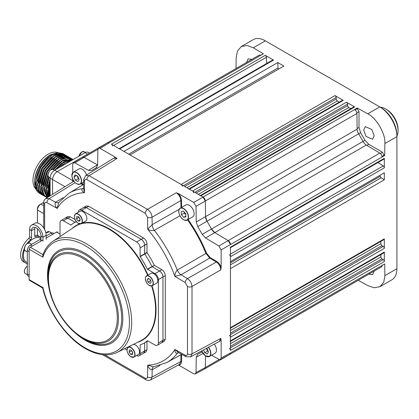<?xml version="1.0" encoding="UTF-8"?>
<svg xmlns="http://www.w3.org/2000/svg" width="419" height="419" viewBox="0 0 419 419"><rect width="100%" height="100%" fill="white"/><g stroke="black" fill="none" stroke-linecap="round" stroke-linejoin="round"><path stroke-width="0.63" d="M246.576 62.426L248.121 58.854L251.908 59.351M374.162 135.871L372.564 139.255L366.023 136.421L363.687 130.026L365.289 126.643L371.826 129.476L374.162 135.871M374.157 271.088L372.69 274.618L368.82 274.167M229.79 354.437L381.363 266.929A3.237 1.87 -120 0 0 382.034 265.447L384.715 263.897L384.893 275.639L396.908 268.705L396.908 136.61A24.265 14.01 -120 0 0 379.745 106.887L265.347 40.842A24.265 14.01 -120 0 0 253.217 39.637L241.323 46.509L237.468 51.039L236.175 57.686L236.017 68.527M383.977 264.326L382.028 265.609M358.245 280.274L367.72 285.554L374.13 287.753L379.986 286.68L383.773 282.186L384.893 275.639M379.986 286.68L391.88 279.813A24.265 14.01 -120 0 0 396.908 268.705M204.661 368.945L356.239 281.437A3.237 1.87 -120 0 0 356.26 281.421M196.024 372.522L205.331 367.51L205.509 355.914L205.331 367.51L204.634 368.961L195.322 373.973L196.024 372.522L196.254 357.187L197.737 354.244A106.143 61.284 -120 0 0 199.36 353.4A106.143 61.284 -120 0 0 202.063 351.761M230.125 247.88A1.618 0.932 -120 0 0 230.46 247.142L230.46 350.41A1.618 0.932 -120 0 0 229.376 348.467M380.892 254.579L380.892 256.884A1.618 0.932 -120 0 0 381.976 258.827L383.238 259.633A1.618 0.932 60 0 1 384.323 261.576L384.323 252.049A1.618 0.932 60 0 1 383.987 252.793L230.46 341.433M230.125 341.626A1.618 0.932 -120 0 0 230.46 340.883L230.46 337.201A1.618 0.932 -120 0 0 229.376 335.258M380.892 241.37L380.892 243.675A1.618 0.932 -120 0 0 381.976 245.618L383.238 246.424A1.618 0.932 60 0 1 384.323 248.367L384.323 238.84A1.618 0.932 60 0 1 383.987 239.584L230.46 328.218M230.125 328.412A1.618 0.932 -120 0 0 230.46 327.674L230.46 268.626L384.323 179.793L384.323 172.775L230.46 261.603L230.46 256.669A1.618 0.932 -120 0 0 229.376 254.726M379.881 175.336A106.374 61.415 60 0 1 380.169 176.362A1.618 0.932 -120 0 0 381.18 177.787L384.323 179.793M377.964 162.53L383.238 165.893A1.618 0.932 60 0 1 384.323 167.836L384.323 158.309A1.618 0.932 60 0 1 383.987 159.052L230.46 247.687M200.366 195.516L353.893 106.876A1.618 0.932 60 0 1 354.699 106.96L346.45 102.194A1.618 0.932 60 0 1 347.592 104.106L347.66 105.604A1.618 0.932 -120 0 0 348.802 107.515L350.797 108.668M112.549 146.069A1.618 0.932 -120 0 0 111.407 144.157L203.042 197.066L205.331 200.979L205.567 216.686L207.044 221.332A106.374 61.415 60 0 1 211.438 228.952L214.727 232.55L228.214 240.611L230.46 244.549A3.237 1.87 -120 0 0 228.208 240.611L214.727 232.55A6.474 3.734 60 0 1 211.438 228.952A106.374 61.415 -120 0 0 207.044 221.332A6.474 3.734 60 0 1 205.567 216.686L205.331 200.979A3.237 1.87 -120 0 0 203.042 197.066L200.837 195.788A1.618 0.932 -120 0 0 200.031 195.71M193.73 192.939A1.618 0.932 -120 0 0 192.588 191.027L189.398 189.184A1.618 0.932 -120 0 0 188.587 189.105M188.922 188.911L342.454 100.272A1.618 0.932 60 0 1 343.261 100.351L335.011 95.59A1.618 0.932 60 0 1 336.153 97.501L336.221 98.999A1.618 0.932 -120 0 0 337.363 100.911L339.353 102.063M182.291 186.335A1.618 0.932 -120 0 0 181.149 184.423L130.01 154.899L283.873 66.066L277.792 62.557L278.033 67.936A1.618 0.932 -120 0 0 278.483 69.177M119.179 148.645L272.711 60.006A1.618 0.932 60 0 1 273.518 60.09L119.656 148.918L123.93 151.39L277.792 62.557M273.518 60.09L265.269 55.324A1.618 0.932 60 0 1 266.411 57.235L266.688 63.484M119.656 148.918A1.618 0.932 -120 0 0 118.844 148.839M260.592 55.271L262.661 54.234M265.347 40.842L253.327 47.782L263.399 53.81L260.733 55.35A3.237 1.87 -120 0 0 259.115 55.188L107.542 142.701M253.327 47.782L247.1 45.477L241.323 46.509M384.7 155.501L384.883 143.549C385.81 134.096 376.382 117.749 367.73 113.827L357.302 108.002L357.292 108.673L359.004 111.606L359.004 127.449L360.628 132.703L364.991 140.26L368.72 144.293L382.432 152.217L384.118 155.177L384.7 155.501L382.034 157.036A3.237 1.87 -120 0 0 379.787 153.097L366.3 145.042A6.474 3.734 60 0 1 363.016 141.439A106.374 61.415 -120 0 0 358.617 133.823A6.474 3.734 60 0 1 357.14 129.172L356.904 113.47A3.237 1.87 -120 0 0 354.621 109.553L357.302 108.002M355.134 109.914L357.292 108.673M381.976 156.413L384.118 155.177M98.517 148.274L107.515 142.717L109.16 142.858L100.162 148.42L98.517 148.274L97.878 149.693L97.643 165.028L96.166 167.972A106.143 61.284 -120 0 0 93.228 169.569A106.143 61.284 -120 0 0 91.682 170.559L91.588 170.617M97.643 164.95A6.474 3.734 60 0 1 97.475 164.861L83.994 157.345A3.237 1.87 -120 0 0 83.989 157.345L97.643 164.95M384.883 143.549L396.908 136.61L396.908 135.29A22.647 13.078 60 0 0 380.892 107.547L379.745 106.887L380.892 107.547L379.745 106.887L367.73 113.827M52.574 194.348L52.574 179.531C52.862 176.184 54.386 173.545 57.141 171.617L92.662 151.29M72.817 159.728L63.63 161.818L54.91 170.067M50.112 178.724L47.756 190.299L48.981 196.569M49.463 196.27L48.473 190.713L50.112 180.778M56.24 169.297L64.049 162.059L72.597 159.854M71.314 160.597L65.343 162.808L59.65 167.328M50.112 184.161L49.175 191.116L49.856 196.029M63.981 154.265L62.908 153.605L57.749 152.642L51.616 154.883C43.016 159.77 35.39 173.34 35.746 183.365L37.092 189.912L40.732 194.039L41.821 194.631M63.353 153.862L58.173 152.893L52.04 155.124L40.727 167.417L36.165 183.606L37.516 190.158L41.156 194.285M65.694 155.255L64.646 154.606L59.461 153.642L53.333 155.873L42.02 168.166L37.459 184.355L38.81 190.902L42.45 195.034L43.534 195.621M65.071 154.852L59.886 153.883L53.758 156.114L42.445 168.407L37.883 184.601L39.234 191.148L42.874 195.275M67.412 156.245L66.359 155.596L61.179 154.632L55.046 156.863L43.738 169.156L39.177 185.345L40.523 191.897L44.168 196.024L45.252 196.611M66.783 155.842L61.603 154.878L55.47 157.109L44.157 169.396L39.601 185.591L40.947 192.138L44.587 196.265M69.13 157.24L68.077 156.586L62.897 155.622L56.764 157.853L45.451 170.145L40.894 186.335L42.24 192.887L45.88 197.014L46.97 197.6M68.501 156.832L63.321 155.868L57.188 158.099L45.875 170.392L41.313 186.581L42.665 193.128L46.305 197.26M70.842 158.23L69.795 157.581L64.61 156.612L58.482 158.843L47.169 171.135L42.607 187.324L47.132 197.71M70.214 157.822L65.034 156.858L58.906 159.089L47.593 171.381L43.031 187.571L47.174 197.684M72.56 159.22L71.508 158.571L66.328 157.602L60.195 159.833L49.489 171.078M48.201 173.398L44.325 188.32L47.447 197.517M71.932 158.811L66.752 157.848L60.619 160.079L50.84 169.857M47.892 175.152L44.749 188.56L47.577 197.438M73.168 159.524L68.004 158.597L61.912 160.823L52.962 169.396M48.651 177.106L46.038 189.309L48.085 197.124M73.142 159.539L62.337 161.069L53.412 169.606M49.07 177.368L46.462 189.55L48.285 196.998M39.569 193.369L40.104 193.636A23.055 13.308 -60 0 1 39.569 193.369C36.364 191.404 34.73 187.812 34.667 182.584C34.458 172.728 42.047 159.424 50.563 154.742L57.817 152.636A21.437 12.376 -60 0 0 41.685 159.539A21.437 12.376 -60 0 0 32.954 180.432A21.437 12.376 -60 0 0 35.893 189.089M46.095 197.134L46.771 197.454M34.667 182.584L34.667 181.422A21.437 12.376 -60 0 1 49.824 155.166L50.563 154.747L50.83 155.433M59.016 153.443A21.437 12.376 -60 0 1 59.55 153.632M60.954 154.967A21.437 12.376 -60 0 1 61.567 155.852M61.912 156.47A21.437 12.376 -60 0 1 62.216 157.13M47.834 188.063L46.54 187.314M42.686 185.088L41.392 184.344M39.255 183.108L37.961 182.359M34.73 180.898A19.007 10.973 120 0 0 35.84 185.104M49.824 196.045L50.112 183.349M59.152 167.616L63.489 164.012M64.557 163.358L64.049 162.059M39.423 181.327L39.187 181.191A1.618 0.932 -0 0 0 38.119 180.919M48.002 186.282L46.739 185.554M42.885 183.328L41.591 182.579M38.192 180.385L39.486 181.128M41.628 182.365L42.916 183.108M46.771 185.334L48.065 186.083M55.973 154.553A19.007 10.973 120 0 0 53.601 154.344M38.611 190.917A21.437 12.376 -60 0 1 37.37 189.838M36.725 189.037A21.437 12.376 -60 0 1 34.677 181.987M52.799 154.695L59.917 153.6M47.902 187.351L50.112 178.248M54.543 170.255L61.797 163.033M46.184 186.361L48.51 176.975M52.763 169.349L60.079 162.043M44.466 185.371L48.709 172.026L58.361 161.053M42.754 184.376L46.996 171.036L56.649 160.058M70.078 159.555L63.007 160.687M70.743 160.388L70.921 160.65M41.036 183.386L45.278 170.046L54.931 159.068M39.318 182.396L43.566 169.056L53.218 158.078M58.932 155.486L63.489 155.575M64.138 155.805L64.955 156.208M37.605 181.406L41.848 168.066L51.5 157.088M57.214 154.496L61.771 154.58M62.426 154.815L63.238 155.219M35.887 180.416L40.13 167.071L49.782 156.098M89.357 153.019L88.241 152.369A6.474 3.734 120 0 0 85.005 152.694L54.69 170.193A6.474 3.734 120 0 0 50.112 178.117L50.112 195.872M48.866 196.642L46.467 189.791M59.577 158.701L66.647 157.575M68.674 158.356L68.962 158.534M69.496 158.911L70.198 159.545M70.439 159.801L70.816 160.257M44.042 194.055L41.319 186.816M57.859 157.712L64.929 156.58M65.72 156.806L66.956 157.366M56.146 156.722L63.217 155.59M54.428 155.732L61.499 154.601M62.29 154.821L63.526 155.381M386.611 109.532L385.464 108.872L386.611 109.532A16.179 9.338 60 0 1 398.05 129.345L398.05 130.665A17.797 10.276 -120 0 0 385.464 108.872L385.464 108.872A17.797 10.276 -120 0 0 380.227 107.164M396.908 136.06A17.797 10.276 -120 0 0 398.05 130.665M75.132 182.637L49.107 198.716A3.237 1.901 119.1 0 0 46.902 202.681L57.194 208.416A94.521 54.57 -120 0 1 84.418 192.693L84.601 180.914A3.237 1.901 -179.1 0 1 83.653 179.542L83.522 188.115L84.418 192.693C82.166 191.546 81.448 190.221 82.26 188.728A97.753 56.439 60 0 0 68.836 193.337L58.65 202.618L57.194 208.416C55.172 206.279 54.611 204.236 55.507 202.283L63.149 197.632M58.65 202.618L58.718 202.529A6.474 3.708 58.7 0 1 55.507 202.283L49.107 198.716L45.875 198.486L73.875 181.191M83.538 187.958L83.161 188.414A6.474 3.761 58.6 0 1 82.26 188.728L83.522 187.958M180.956 207.777L180.846 200.586L152.06 217.22C151.709 213.905 150.185 211.291 147.483 209.385L89.137 175.697L85.816 175.43L113.664 158.22L116.953 158.508L89.137 175.697A3.237 1.87 120 0 0 86.885 179.636C85.528 179.013 84.764 179.437 84.601 180.914M112.753 158.78L115.497 157.272L116.953 158.508M188.094 219.53A98.936 57.12 60 0 1 206.509 253.107L210.034 257.47L216.654 261.425C218.776 262.813 220.274 264.881 221.148 267.631L220.803 269.888C220.53 266.578 219.032 263.954 216.309 262.011L209.694 258.057L205.876 253.343A98.455 56.843 -120 0 0 187.513 219.865M221.148 267.631L221.148 249.923L218.901 245.984L205.504 237.976L202.215 234.373A106.143 61.284 -120 0 0 197.737 226.611L196.254 221.96L196.024 206.358L193.735 202.44L178.4 193.588C180.343 195.715 181.385 198.051 181.527 200.586L181.631 207.384M221.148 357.967L230.46 352.96L229.759 354.453L220.452 359.465L221.148 357.967L221.148 340.259L218.467 341.883M211.585 355.239L218.901 359.313L220.452 359.465M102.514 354.668L145.906 379.724C147.247 380.609 148.829 380.688 150.646 379.944L179.452 364.446L180.846 361.545A0.487 0.283 -179.1 0 1 181.527 361.555C181.385 363.928 180.343 365.054 178.4 364.944M178.588 352.609L177.289 353.317C175.587 353.275 174.802 351.991 174.933 349.467L178.447 352.531L185.936 356.705L190.598 356.883L219.409 341.375L220.803 338.384L221.148 340.259M190.598 356.883L192.007 353.877L220.803 338.384M178.463 364.98L193.735 373.795L195.322 373.973M160.021 365.415L152.17 369.71C150.033 369.511 148.541 368.002 147.703 365.185L153.454 366.819L166.579 362.639A97.753 56.439 60 0 0 177.289 353.317A6.474 3.761 61.4 0 1 178.007 352.693L178.588 352.599M150.646 379.944L152.06 377.037L152.17 369.71A6.474 3.708 61.3 0 1 153.564 366.808L153.454 366.819M179.955 215.769L154.36 230.35C151.814 230.848 149.593 230.476 147.703 229.23L152.17 224.673L179.217 209.285M210.034 257.47A0.487 0.278 120.9 0 1 209.694 258.057L181.113 274.801A6.474 3.635 59.6 0 1 177.289 270.066A97.753 56.439 60 0 0 154.36 230.35A6.474 3.635 60.4 0 1 152.17 224.673L152.06 217.22A3.237 1.833 179.1 0 1 147.525 217.241L147.703 229.23A94.521 54.57 -120 0 1 174.933 276.393C174.802 274.131 175.587 272.02 177.289 270.066L206.509 253.107M220.803 269.888L192.007 286.502C191.708 283.207 190.21 280.583 187.513 278.625L181.113 274.801L174.933 276.393L185.224 282.542A3.237 1.833 -59.1 0 1 187.513 278.625L216.309 262.011A0.487 0.278 120.9 0 0 216.654 261.425M181.527 200.586A0.487 0.278 179.1 0 0 180.846 200.586C180.526 197.26 178.997 194.646 176.273 192.756L178.4 193.588M91.682 170.559L88.393 170.365L75.001 162.902L73.393 162.782L72.749 164.248L72.749 172.602M73.393 162.782L82.386 157.225L83.989 157.345L75.001 162.902M72.749 179.285L72.749 181.877M115.497 157.272L100.162 148.42M61.012 220.577L65.589 217.938A4.855 2.802 60 0 1 68.014 218.179L75.095 222.264L68.014 218.179L65.547 217.959L67.794 216.571L70.261 216.785L63.442 220.818A4.855 2.802 -120 0 0 61.012 220.577A4.855 2.802 -120 0 0 60.006 222.798L60.006 236.567M75.09 219.572L70.261 216.785M136.594 355.522L136.652 355.553A4.855 2.802 -120 0 0 139.082 355.794A4.855 2.802 -120 0 0 140.087 353.573L140.171 344.91A69.564 40.166 -120 0 0 143.979 343.151A69.564 40.166 -120 0 0 147.415 340.731L154.957 344.984A4.855 2.802 -120 0 0 157.382 345.225A4.855 2.802 -120 0 0 158.387 343.004L158.387 279.599A4.855 2.802 -120 0 0 154.957 273.654L159.534 271.014A4.855 2.802 60 0 1 162.965 276.959L162.965 340.364L165.29 339.112L164.243 341.359L161.928 342.606L162.965 340.364L162.965 276.959C162.745 274.44 161.603 272.46 159.534 271.014L151.992 266.563A69.564 40.166 -120 0 0 144.744 254.014L144.66 245.256C144.445 242.737 143.298 240.757 141.229 239.312L86.319 207.609L83.852 207.395M83.858 207.389L86.099 206.001L88.566 206.216L86.319 207.609L141.229 239.312A4.855 2.802 60 0 1 144.66 245.256L140.087 247.896A4.855 2.802 -120 0 0 136.652 241.952L81.742 210.249A4.855 2.802 -120 0 0 79.317 210.008A4.855 2.802 -120 0 0 78.311 212.234L78.311 212.297M136.652 241.952L143.56 237.966L88.566 206.216M143.56 237.966C145.629 239.411 146.77 241.396 146.99 243.91L144.66 245.256L144.66 253.757L146.99 252.437L147.074 252.694L140.171 256.653L140.087 247.896M146.99 349.682L145.943 351.923L143.623 353.17L144.66 350.933L146.99 349.682L146.99 341.412M140.087 353.573L144.66 350.928L144.66 342.758L144.66 350.928A4.855 2.802 60 0 1 143.654 353.154L139.082 355.794M165.29 339.112L165.29 275.613L158.387 279.599M154.957 273.654L147.415 269.202L151.992 266.563L159.534 271.014L161.86 269.668C163.929 271.114 165.076 273.099 165.29 275.613M161.86 269.668L154.475 265.405L147.593 269.401M144.744 254.014A69.564 40.166 -120 0 1 151.992 266.563L154.475 265.405M154.297 265.206A69.622 40.198 -120 0 0 147.074 252.694M146.99 252.437L146.99 243.91M84.837 339.51L84.837 339.51A52.103 30.084 -120 0 0 84.842 339.51L83.224 338.573C64.29 328.156 47.551 299.166 47.996 277.561A49.819 28.764 60 0 1 83.224 257.224A49.819 28.764 60 0 1 118.446 318.236A49.819 28.764 60 0 1 83.224 338.573L84.842 339.51A52.103 30.084 -120 0 0 121.683 318.236A52.103 30.084 -120 0 0 84.842 254.422A52.103 30.084 -120 0 0 47.996 275.692L48.007 276.64M42.989 287.675L43.204 287.979M79.317 210.008L83.894 207.368A4.855 2.802 60 0 1 86.319 207.609L81.742 210.249M140.087 256.402L144.66 253.757M147.415 269.202A69.564 40.166 -120 0 0 140.171 256.653M158.387 343.004L162.965 340.364A4.855 2.802 60 0 1 161.959 342.585L157.382 345.225M140.695 344.717L140.087 345.067M124.731 348.671L126.999 349.98M147.645 275.299A65.909 38.056 -120 0 0 108.982 229.214A65.909 38.056 -120 0 0 74.828 226.689L52.977 241.25A64.227 37.082 60 0 1 86.262 243.706A64.227 37.082 60 0 1 128.533 301.387A64.227 37.082 60 0 1 117.158 352.416C107.95 356.648 97.402 355.385 85.513 348.634C66.391 337.897 48.316 312.302 42.665 288.068L29.456 280.342A1.618 0.932 -60 0 1 29.121 279.599L29.121 249.216A1.618 0.932 -60 0 1 30.262 247.236L42.963 239.904M76.363 221.651A69.564 40.166 -120 0 0 74.414 222.657A69.564 40.166 -120 0 0 70.984 225.076L63.442 220.818M52.977 241.25C48.3 244.413 44.901 249.069 42.775 255.218L42.9 257.177L42.989 254.652M60.006 234.027L56.575 232.047A1.618 0.932 -60 0 1 57.722 232.707M46.163 238.055L56.575 232.047M27.518 262.718L26.256 261.99A13.754 7.94 -60 0 1 23.412 255.695A13.754 7.94 -60 0 1 24.517 249.86M28.455 242.936A13.754 7.94 -60 0 1 40.009 238.175L41.02 238.757M41.02 237.379A14.964 8.642 120 0 0 40.617 237.123A14.964 8.642 120 0 0 35.61 236.772A1.618 0.932 -60 0 1 35.07 236.735A1.618 0.932 -60 0 1 34.735 235.997L34.735 228.748A6.709 3.871 60 0 1 34.929 227.308M27.067 243.57A14.964 8.642 120 0 1 30.655 239.631A1.618 0.932 120 0 0 31.53 237.845L29.587 236.719L29.587 229.476A9.459 5.463 60 0 1 31.545 225.144A9.459 5.463 60 0 1 41.863 232.315A9.459 5.463 -120 0 1 42.963 237.196L42.963 241.292M46.163 239.443L46.163 235.347A9.459 5.463 60 0 0 45.063 230.466A9.459 5.463 -120 0 0 34.751 223.296L31.545 225.144M31.53 237.845L31.53 230.597A6.709 3.871 -120 0 1 32.923 227.527A6.709 3.871 -120 0 1 40.234 232.613A6.709 3.871 60 0 1 41.02 236.075L40.743 241.187M29.587 236.719A1.618 0.932 -60 0 1 28.712 238.511A14.964 8.642 -60 0 0 21.002 251.526A14.964 8.642 -60 0 0 23.705 261.917L25.653 263.043A14.964 8.642 120 0 0 27.518 263.682M34.735 235.399A14.964 8.642 -60 0 1 38.674 236.002L40.617 237.123M24.339 248.357A14.964 8.642 120 0 0 25.653 263.043M54.014 233.524L53.119 233.011A4.53 2.614 120 0 0 50.856 233.236L46.163 235.944M41.02 238.914L30.493 244.989A4.53 2.614 120 0 0 27.293 250.541L27.293 274.052A4.53 2.614 120 0 0 28.23 276.126L29.121 276.64M27.293 264.541L27.518 264.258M43.712 202.346L40.847 204.058A4.855 2.755 119.1 0 0 37.474 210.039L37.474 222.96M37.474 228.732L37.474 235.499M37.432 235.488L37.432 228.695M37.432 222.955L37.432 208.72A3.237 1.833 -60.9 0 1 39.685 204.734L43.717 202.319M43.476 202.466A4.53 2.572 -60.9 0 1 43.744 202.01M74.42 216.523A5.662 3.268 60 0 1 75.593 213.868C73.514 216.434 74.294 219.53 77.939 223.144L81.255 223.673L85.717 221.096A5.662 3.268 -120 0 0 86.66 216.822A5.662 3.268 -120 0 0 83.292 211.831A5.662 3.268 -120 0 0 80.055 211.291L75.593 213.868A5.662 3.268 60 0 1 78.83 214.408A5.662 3.268 60 0 1 82.197 219.399A5.662 3.268 60 0 1 81.255 223.673A5.662 3.268 60 0 1 78.369 223.358M80.108 218.943L78.51 216.691L76.714 216.586L76.515 218.728L78.112 220.981L79.909 221.085L80.108 218.943M80.019 219.881L78.112 220.981M78.83 217.142L80.081 219.21M78.803 217.409L76.515 218.728M145.367 278.085A5.662 3.268 60 0 1 146.519 275.948C146.084 275.959 145.686 276.692 145.32 278.148C146.137 283.522 148.426 286.057 152.181 285.758L156.643 283.181A5.662 3.268 -120 0 0 157.795 281.049A5.662 3.268 -120 0 0 155.533 275.094A5.662 3.268 -120 0 0 150.981 273.377L146.519 275.948A5.662 3.268 60 0 1 151.07 277.671A5.662 3.268 60 0 1 153.333 283.621A5.662 3.268 60 0 1 152.181 285.758A5.662 3.268 60 0 1 149.295 285.444M149.95 279.436L150.814 281.081M150.044 283.459L151.196 282.28L150.39 279.745L148.431 278.384L147.279 279.562L148.085 282.097L150.044 283.459M150.374 280.777L148.085 282.097M148.834 278.661L147.279 279.562M127.046 349.938A5.662 3.268 60 0 1 128.219 347.283A5.662 3.268 60 0 1 131.456 347.822A5.662 3.268 60 0 1 134.818 352.814A5.662 3.268 60 0 1 133.881 357.088L138.343 354.516A5.662 3.268 -120 0 0 139.281 350.237A5.662 3.268 -120 0 0 135.918 345.246A5.662 3.268 -120 0 0 133.116 344.523M131.451 350.556L132.703 352.625M129.141 352.143L130.733 354.395L132.53 354.5L132.729 352.358L131.131 350.106L129.34 350.001L129.141 352.143L131.425 350.823M132.64 353.296L130.733 354.395M77.07 175.818L78.337 178.656L78.976 178.965M75.101 174.87L73.985 176.959L75.478 180.306L78.086 181.568L79.207 179.479L77.714 176.127L75.101 174.87M76.468 175.53L73.985 176.959M78.337 178.656L75.478 180.306M86.66 174.906A6.877 3.97 -120 0 0 78.877 168.962L73.273 172.199A6.877 3.97 60 0 1 78.384 173.848A6.877 3.97 60 0 1 81.553 180.489A6.877 3.97 60 0 1 80.149 184.109A6.877 3.97 60 0 1 76.651 183.732M178.808 211.406A6.877 3.97 60 0 1 180.233 208.191C176.949 209.615 179.62 218.158 183.993 219.98L187.11 220.101L192.714 216.864A6.877 3.97 -120 0 0 193.688 211.097A6.877 3.97 -120 0 0 188.875 205.085A6.877 3.97 -120 0 0 185.837 204.954L180.233 208.191A6.877 3.97 60 0 1 183.271 208.322A6.877 3.97 60 0 1 188.084 214.334A6.877 3.97 60 0 1 187.11 220.101A6.877 3.97 60 0 1 184.072 219.975M184.192 212.03L184.26 213.041L185.779 214.743M185.711 213.732L183.339 211.071L181.186 211.553L181.401 214.696L183.773 217.351L185.926 216.874L185.711 213.732M185.874 216.136L183.773 217.351M184.26 213.041L181.401 214.696M208.531 347.231A6.877 3.97 60 0 1 210.825 352.871A6.877 3.97 60 0 1 209.416 356.49L215.02 353.254A6.877 3.97 -120 0 0 216.429 349.635A6.877 3.97 -120 0 0 214.256 344.151M206.415 348.367L207.604 351.038L208.248 351.347M207.604 351.038L204.744 352.688L207.358 353.95L208.473 351.86L206.981 348.508L206.546 348.299M203.514 349.928L204.744 352.688M205.331 367.51L219.247 359.476M230.46 352.96L382.034 265.447M230.46 347.838L383.238 259.633M384.323 261.576L230.46 350.41M381.976 258.827L230.46 346.304M230.46 343.732L380.892 256.884M230.46 340.883L384.323 252.049M230.46 327.674L384.323 238.84M381.18 177.787L230.46 264.808M230.46 262.797L380.169 176.362M230.46 254.097L383.238 165.893M384.323 167.836L230.46 256.669M230.46 247.142L384.323 158.309M196.144 193.08L347.66 105.604M347.592 104.106L194.814 192.311M348.802 107.515L198.37 194.364M354.699 106.96L200.837 195.788M192.588 191.027L346.45 102.194M343.261 100.351L189.398 189.184M337.363 100.911L186.932 187.759M184.706 186.476L336.221 98.999M336.153 97.501L183.375 185.706M181.149 184.423L335.011 95.59M128.706 154.145L278.033 67.936M266.411 57.235L113.633 145.44M111.407 144.157L265.269 55.324M228.208 240.611L379.787 153.097M382.034 157.036L221.148 249.923M366.3 145.042L205.504 237.976M202.215 234.373L363.016 141.439M358.617 133.823L197.737 226.611M196.254 221.96L357.14 129.172M356.904 113.47L196.024 206.358M193.735 202.44L354.621 109.553M260.733 55.35L109.16 142.858M356.841 112.858L359.004 111.606M357.135 128.533L359.004 127.449M358.638 133.85L360.628 132.703M363.001 141.413L364.991 140.26M366.855 145.372L368.72 144.293M380.284 153.459L382.432 152.217M384.323 248.367L230.46 337.201M230.46 334.629L383.238 246.424M381.976 245.618L230.46 333.095M230.46 330.523L380.892 243.675M88.393 170.365L97.648 164.761M97.91 149.311L83.994 157.345M54.69 170.193L72.749 180.631M64.966 186.691L50.112 178.117M85.471 152.448L84.198 151.709A4.447 2.566 120 0 0 81.862 151.997A4.29 2.477 -60 0 1 81.915 151.966M78.95 156.187A4.29 2.477 -60 0 1 81.752 152.06M81.862 151.997A4.447 2.566 120 0 0 78.982 156.167M85.005 152.694L87.461 154.113M47.939 175.147A4.29 2.477 -60 0 1 51.029 169.8M48.861 177.253L47.892 175.273C48.698 171.125 50.5 169.218 53.307 169.543A4.447 2.566 120 0 0 49.83 170.79A4.447 2.566 120 0 0 47.939 175.341A4.447 2.566 120 0 0 48.861 177.253L50.112 177.975M83.653 179.542L85.832 175.42M72.796 181.851L73.608 180.804M82.852 184.842L80.83 183.711M81.516 183.318L83.522 184.433M46.902 202.681C45.54 202.084 44.791 202.529 44.65 204.022A3.237 1.87 180 0 1 43.702 202.702L43.702 202.702C43.607 201.094 44.33 199.69 45.88 198.486M218.901 245.984L228.214 240.611M185.936 356.705A3.237 1.901 -60.9 0 1 185.224 355.202L174.933 349.467A94.521 54.57 -120 0 1 147.703 365.185L147.525 376.969A3.237 1.901 0.9 0 0 152.06 377.037L180.846 361.545L180.95 354.746M181.637 354.369L181.527 361.555M203.058 353.453L196.254 357.187M145.906 379.724A3.237 1.87 -60 0 1 145.236 378.242C146.598 378.865 147.362 378.441 147.525 376.969M104.724 354.851L145.236 378.242M185.224 355.202C186.586 355.794 187.335 355.349 187.471 353.856A3.237 1.87 -0 0 0 192.007 353.877L192.007 286.502A3.237 1.87 180 0 1 187.471 286.481L185.224 282.542M187.471 353.856L187.471 286.481M86.885 179.636L145.236 213.323A3.237 1.87 -60 0 1 147.483 209.385L176.273 192.756M44.65 204.022L44.65 229.581M145.236 213.323L147.525 217.241M49.191 288.796A53.25 30.744 60 0 1 85.177 253.296A53.25 30.744 60 0 1 122.83 318.508A53.25 30.744 60 0 1 85.177 340.249A53.25 30.744 60 0 1 74.09 331.921M82.889 258.35A48.672 28.099 -120 0 0 48.468 278.221A48.672 28.099 -120 0 0 82.889 337.834A48.672 28.099 -120 0 0 117.304 317.963A48.672 28.099 -120 0 0 82.889 258.35M29.121 279.599L42.9 287.56A62.609 36.149 -120 0 0 85.177 347.896A62.609 36.149 -120 0 0 129.445 322.331A62.609 36.149 -120 0 0 85.177 245.649A62.609 36.149 -120 0 0 42.9 257.177L29.121 249.216M117.158 352.416L140.695 340.773A65.909 38.056 -120 0 0 151.636 285.973M82.213 223.123A66.233 38.239 60 0 1 109.197 228.821A66.233 38.239 60 0 1 148.027 275.079M152.05 285.826A66.233 38.239 60 0 1 137.615 342.297M71.974 228.596A66.233 38.239 60 0 1 79.615 223.898M70.806 225.071L71.413 224.72M30.262 247.236L42.995 254.59M29.587 229.476L31.53 230.597L34.735 228.748M30.655 239.631L28.712 238.511M34.767 236.285L35.61 236.772M41.02 236.075L42.963 237.196L46.163 235.347M41.764 240.6L41.02 240.171M52.799 234.357L50.856 233.236M32.326 246.047L30.493 244.989M29.121 275.11L27.293 274.052M29.121 251.594L27.293 250.541M45.896 233.011A4.29 2.477 -60 0 1 46.3 232.613M51.474 232.948L49.421 231.759A4.447 2.566 120 0 0 46.389 232.571A4.447 2.566 120 0 0 45.901 233.048M46.362 232.561A4.29 2.477 -60 0 1 47.138 232.016M24.48 249.661A4.447 2.566 120 0 0 25.297 250.824L24.433 249.609C24.716 245.199 26.486 243.036 29.744 243.12A4.447 2.566 120 0 0 25.947 244.733A4.447 2.566 120 0 0 24.48 249.661M24.375 248.724A4.29 2.477 -60 0 1 27.46 243.376M26.69 266.641A4.29 2.477 -60 0 1 27.293 266.196A4.447 2.566 120 0 0 26.711 266.652A4.447 2.566 120 0 0 24.48 270.506A4.447 2.566 120 0 0 25.297 273.544L27.35 274.733M24.375 271.444A4.29 2.477 -60 0 1 26.622 266.694M43.702 213.512L37.474 210.039L37.432 208.72M43.702 205.656L40.847 204.058L39.685 204.734M78.704 214.596A5.499 3.174 -120 0 0 74.441 216.146A5.499 3.174 -120 0 0 77.918 223.076A5.499 3.174 -120 0 0 82.182 221.525A5.499 3.174 -120 0 0 78.704 214.596M153.108 283.611A5.499 3.174 -120 0 0 149.63 276.681A5.499 3.174 -120 0 0 145.367 278.232A5.499 3.174 -120 0 0 148.845 285.161A5.499 3.174 -120 0 0 153.108 283.611M145.346 278.609A5.662 3.268 60 0 1 145.356 278.221M130.539 356.49A5.499 3.174 -120 0 0 134.803 354.94A5.499 3.174 -120 0 0 131.33 348.011A5.499 3.174 -120 0 0 127.062 349.561A5.499 3.174 -120 0 0 130.539 356.49M132.289 344.931L128.219 347.283C126.135 349.849 126.915 352.945 130.56 356.559L133.881 357.088A5.662 3.268 60 0 1 130.99 356.773M71.864 175.938A6.714 3.876 -120 0 0 76.986 183.91A6.714 3.876 -120 0 0 81.328 180.5A6.714 3.876 -120 0 0 76.206 172.528A6.714 3.876 -120 0 0 71.864 175.938M71.848 175.409A6.877 3.97 60 0 1 73.273 172.199L71.817 175.886C73.335 181.946 76.111 184.69 80.149 184.109L83.611 182.108M183.166 208.526A6.714 3.876 -120 0 0 178.824 211.935A6.714 3.876 -120 0 0 183.946 219.902A6.714 3.876 -120 0 0 188.288 216.492A6.714 3.876 -120 0 0 183.166 208.526M183.946 219.912A6.877 3.97 60 0 1 183.611 219.729M201.722 350.892A6.714 3.876 -120 0 0 207.253 356.642A6.714 3.876 -120 0 0 210.595 352.882A6.714 3.876 -120 0 0 208.327 347.341M201.696 350.907L205.31 355.778L209.416 356.49A6.877 3.97 60 0 1 205.923 356.113M82.412 157.209L107.51 142.717M78.908 156.208L81.778 151.992L84.198 151.709M48.08 193.615L47.048 193.018M42.932 190.64L41.9 190.048M66.563 160.383L65.484 159.759M57.984 155.428L57.618 155.219M54.564 170.266L53.307 169.543M68.836 193.337L83.58 184.402M199.36 353.4L202.126 351.887M166.579 362.639L181.694 354.338M93.228 169.569L96.983 167.291M43.702 202.702L43.702 227.941M47.996 277.561L47.996 275.692M147.876 340.898L143.979 343.151M76.3 221.567L74.414 222.657M45.886 232.974L49.421 231.759M27.293 251.976L25.297 250.824M31.739 244.272L29.744 243.12M25.297 273.544C23.705 271.847 24.15 269.543 26.633 266.641L27.293 266.144"/></g></svg>
